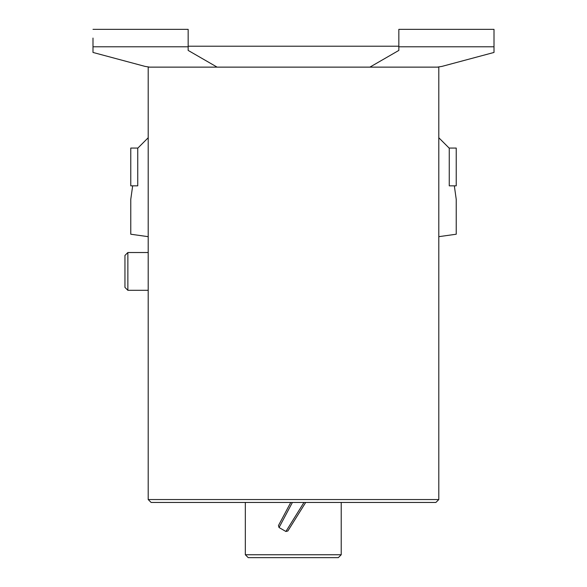 <?xml version="1.0" encoding="UTF-8"?>
<svg xmlns="http://www.w3.org/2000/svg" width="587" height="587" viewBox="0 0 587 587"><rect width="100%" height="100%" fill="white"/><g stroke="black" fill="none" stroke-linecap="round" stroke-linejoin="round"><path stroke-width="0.88" d="M438.797 236.671L438.797 279.258L438.797 236.671L438.797 278.686L438.797 236.671L456.231 234.22L456.231 199.353L454.331 185.837L456.231 185.837L456.231 148.063L449.114 148.063L438.797 137.747L438.797 67.131L438.797 137.747M454.331 185.837L449.26 185.837L449.26 148.063M441.923 66.404L437.344 67.131L441.923 66.404L494.005 52.448L441.923 66.404M494.005 29.35L494.005 52.448L494.005 29.35L398.837 29.35L398.837 50.416L369.891 67.131M92.995 38.067L92.995 52.448L145.077 66.404L149.656 67.131M217.109 67.131L188.163 50.416L188.163 29.35L92.995 29.35M494.005 38.067L494.005 46.784L398.837 46.784M92.995 46.784L188.163 46.784L188.163 29.35M127.863 290.308L124.958 287.403L124.958 255.433L127.863 252.527L127.863 290.308L148.203 290.308M137.74 148.063L137.74 185.837L130.769 185.837L130.769 148.063L137.886 148.063L148.203 137.747M148.203 236.671L130.769 234.22L130.769 199.353L132.669 185.837M398.837 46.212L188.163 46.212M338.288 557.65L248.228 557.65L245.322 554.744L245.322 502.435M290.763 502.435L278.458 525.57L290.763 502.435M303.985 502.435L285.898 531.484L279.016 527.508L278.458 525.57M285.898 531.477L287.857 530.993L305.695 502.435M292.407 502.435L279.06 527.537M148.203 499.544L438.797 499.544L438.797 67.131L438.797 79.627L438.797 67.131L148.203 67.131L148.203 499.544L151.108 502.45L435.892 502.45L151.108 502.45M438.797 67.131L438.797 499.552L435.892 502.45M438.797 294.953L438.797 279.258L438.797 294.953M341.194 554.744L245.351 554.744L341.194 554.744M127.863 252.527L148.203 252.527M341.223 502.435L341.223 554.744L338.317 557.65"/></g></svg>
